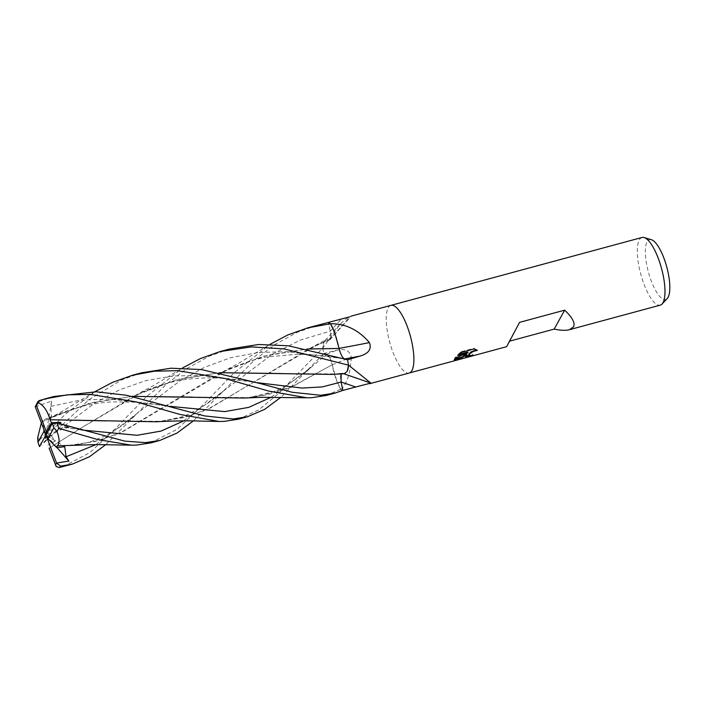 <?xml version="1.0" encoding="UTF-8"?>
<svg xmlns="http://www.w3.org/2000/svg" width="705" height="705" viewBox="0 0 705 705"><rect width="100%" height="100%" fill="white"/><g stroke="black" fill="none" stroke-linecap="round" stroke-linejoin="round"><path stroke-width="0.53" stroke-dasharray="3.52 2.64" d="M390.905 305.371A35.047 10.769 -105.1 0 0 388.191 307.803A35.047 10.769 -105.1 0 0 391.152 347.08A35.047 10.769 -105.1 0 0 409.156 373.042M156.307 421.766L182.851 417.765L208.019 409.094L316.51 345.23L328.944 339.942C330.83 339.872 331.271 336.946 330.231 331.156L328.468 322.802L330.266 331.174A10.073 3.093 74.9 0 1 329.993 339.678A10.073 3.093 74.9 0 1 328.927 339.977A27.883 8.566 -105.1 0 0 325.093 340.453A27.883 8.566 -105.1 0 0 322.82 347.759A511.31 496.673 4.2 0 0 323.762 346.798L340.03 324.291L345.371 319.383L351.213 316.104M651.35 239.7A31.002 9.526 -105.1 0 0 647.093 241.789A31.002 9.526 -105.1 0 0 650.653 279.295A31.002 9.526 -105.1 0 0 667.256 298.497M641.999 237.47A35.047 10.769 -105.1 0 0 639.285 239.903A35.047 10.769 -105.1 0 0 642.273 279.25A35.047 10.769 -105.1 0 0 660.294 305.133M390.861 305.38A35.047 10.769 -105.1 0 0 388.191 307.803A35.047 10.769 -105.1 0 0 391.178 347.151A35.047 10.769 -105.1 0 0 409.2 373.024M470.209 355.708L471.821 355.276A34.342 10.557 -105.1 0 0 472.808 354.527L468.772 354.703M472.808 354.527L473.046 355.161M476.536 349.768L473.954 348.27L461.255 351.698L461.502 352.359M473.954 348.27L474.201 348.922M477.135 349.75L477.382 350.394M466.639 353.416L465.538 356.228M461.255 351.698L457.483 354.774L458.84 354.412M467.776 351.989L455.033 357.461L454.267 359.814M457.483 354.774L457.721 355.417M455.033 357.461L455.271 358.087M509.768 341.105L509.116 341.282L506.639 346.675M322.82 347.759A4.741 1.454 74.9 0 1 322.837 348.138A35.047 10.769 -105.1 0 0 323.824 353.434L326.759 354.218A10.073 3.093 74.9 0 1 332.222 364.846A27.883 8.566 -105.1 0 0 340.709 389.248A4.741 1.454 74.9 0 1 340.885 389.477A35.047 10.769 -105.1 0 0 342.841 390.403L341.07 382.039A10.073 3.093 74.9 0 1 342.41 373.236A514.236 428.825 -129.1 0 1 370.83 383.071M342.41 373.236A27.883 8.566 -105.1 0 0 343.132 373.535A27.883 8.566 -105.1 0 0 347.177 371.385M347.512 359.779L344.578 358.995A10.073 3.093 74.9 0 1 339.114 348.367A27.883 8.566 -105.1 0 0 334.628 332.443M328.927 339.977A514.236 499.51 4.2 0 0 349.9 316.783M322.837 348.138L323.762 346.798M332.222 364.846A514.236 74.342 -31.7 0 1 351.293 357.268C349.892 350.579 344.983 348.252 336.567 350.297L323.824 353.434M340.709 389.248A511.31 73.919 -31.7 0 1 341.555 388.896C347.168 383.247 350.411 372.698 351.293 357.268M326.036 395.514L341.555 388.896M509.116 341.282L519.594 322.352M229.213 349.09L209.27 356.184L186.807 368.592L166.539 384.084L105.759 444.661M141.573 372.786L121.789 379.836L88.715 399.814L44.186 442.22M37.673 437.805L39.612 439.876A35.047 10.769 -105.1 0 0 41.357 445.207M39.612 439.876L65.618 414.002L95.325 391.469M316.704 325.437L296.911 332.487L274.703 344.736L254.717 359.885L193.302 420.955M53.95 396.483L37.717 402.009M46.23 440.184L51.421 435.17L51.315 435.813L94.946 402.987L119.418 389.874L145.512 380.709L172.778 375.985L200.537 375.43L254.558 382.207C241.101 379.933 229.671 378.594 220.268 378.188C209.015 377.66 198.713 377.959 189.363 379.096C174.161 380.603 158.184 385.097 141.414 392.562L82.441 427.248L49.13 448.195L82.414 427.256L134.699 395.734L176.021 379.898L219.687 372.681M331.535 374.399L342.366 373.209M344.225 373.756L341.987 373.262L341.167 373.87M63.274 466.569L90.09 452.522L116.642 427.389L146.508 396.554L182.833 367.798M141.414 392.562L180.277 378.823L219.793 372.707M281.075 373.535L336.655 373.941L342.392 373.28M51.315 435.813L55.387 440.986L47.949 445.075M105.697 420.876L161.56 421.29L187.019 416.646L210.813 407.79L309.971 348.34L328.962 340.004M238.396 419.211L258.524 409.975L278.202 393.875L322.828 348.058L324.159 341.837L325.877 339.81L328.927 339.907M52.329 423.326L69.064 427.001L64.287 427.283L60.815 423.943M328.944 339.942L316.51 345.23M322.828 348.058A35.047 10.769 -105.1 0 0 323.833 353.487L280.89 397.285M243.983 398.052L267.151 394.835L289.2 388.102L332.187 364.785C330.742 358.924 328.935 355.426 326.767 354.307L323.357 353.355M35.285 406.811L51.615 401.119L51.007 406.353L51.342 416.664L42.741 420.224L41.357 422.859M42.018 422.031L47.217 419.387L88.46 403.568L132.011 396.36M342.868 390.411A35.047 10.769 -105.1 0 1 340.859 389.46L336.708 380.77L332.187 364.767L291.2 387.274L249.191 397.602L192.535 397.135M132.108 396.377L92.02 402.67L53.765 416.276L42.018 422.057M344.225 358.774L347.979 359.858M57.131 445.886L73.902 444.996L98.982 440.458L122.864 431.627L229.063 368.865L267.398 355.258L307.221 349.028M68.799 445.445L95.307 441.445L120.449 432.755L222.392 372.011L263.591 356.219L307.124 349.001M96.03 444.582L179.775 381.044L204.494 367.331L230.949 357.602L258.647 352.456L286.917 351.672L342.004 358.484L347.494 359.726M150.782 442.907L177.193 429.222L204.08 403.921L234.166 372.733L270.376 344.163M51.615 401.119L45.94 434.95L51.342 416.664M57.043 447.596L45.94 434.95L64.745 446.697M43.719 429.098L42.741 420.224M69.064 427.001L45.94 434.95L59.317 423.555M51.421 435.17L45.94 434.95L55.387 440.986M183.644 420.911L272.553 354.104L300.418 340.03L330.231 331.156A511.037 496.408 4.2 0 0 341.061 319.356M326.759 354.218A511.037 73.884 -31.7 0 1 336.567 350.297M260.295 383.564L257.387 382.692M65.741 427.283L82.097 430.015M161.56 421.29L181.626 416.928L188.535 414.196L202.079 406.891C206.724 403.983 211.729 400.643 223.494 390.94L219.149 395.02M51.007 406.353L79.806 400.237L109.319 398.951L169.861 406.336M271.24 397.206L311.011 367.34L326.767 354.307M131.359 418.92L135.765 414.716C125.975 422.859 117.85 428.781 111.372 432.482L104.305 436.307L90.645 441.709C81.912 444.238 76.122 444.776 73.902 444.996M229.063 368.865L250.927 360.669L265.908 357.082L296.858 354.245C312.985 354.465 328.028 355.884 342.004 358.484L344.56 358.907M465.564 356.607L465.326 355.972M454.267 360.229L454.029 359.594M343.881 373.765L343.132 373.535M329.993 339.678L351.275 316.096M325.093 340.453L340.03 324.291M134.699 395.734L154.21 385.15L182.428 368.045M341.987 373.262L336.655 373.941M218.612 421.458L219.061 421.467M309.971 348.34L325.877 339.81M79.251 429.539L85.049 430.878M64.287 427.283L79.242 429.539M306.745 371.385L311.02 367.331M53.765 416.276C71.32 407.975 90.848 403.181 112.359 401.876L138.339 402.211L166.962 405.842L172.857 407.234M94.867 391.751L60.348 412.416L47.217 419.387M306.146 397.77L306.745 397.779M311.011 367.34C300.251 376.303 290.936 382.885 283.093 387.063C272.8 392.835 261.502 396.351 249.191 397.602M222.392 372.011L238.775 363.198L270.006 344.384"/><path stroke-width="1.06" d="M409.156 373.042A35.047 10.769 -105.1 0 0 409.2 373.024A35.047 10.769 -105.1 0 0 411.914 370.592A35.047 10.769 -105.1 0 0 408.926 331.244A35.047 10.769 -105.1 0 0 390.905 305.371A35.047 10.769 -105.1 0 0 390.861 305.38M349.9 316.783L307.741 327.86L330.478 323.754A35.047 10.769 -105.1 0 0 328.468 322.802A35.047 10.769 -105.1 0 1 330.442 323.736L331.94 323.727C346.331 323.983 358.836 330.266 369.438 342.595C371.791 349.019 368.689 353.513 360.123 356.06L347.512 359.779A35.047 10.769 -105.1 0 1 348.49 365.075L370.83 383.071L342.841 390.403L334.998 393.09L320.634 395.276L292.258 392.28L260.295 383.564L201.498 369.579L171.068 368.204L141.573 372.786L132.487 375.245L154.413 371.2L177.528 370.663L224.604 378.426L268.543 391.028L306.745 397.787L311.522 397.735L326.036 395.514L334.998 393.09M569.296 329.737L660.294 305.133A35.047 10.769 -105.1 0 0 662.074 304.014L667.256 298.497A31.002 9.526 -105.1 0 0 668.084 297.325A31.002 9.526 -105.1 0 0 666.287 265.283A31.002 9.526 -105.1 0 0 651.35 239.7L644.097 237.541A35.047 10.769 -105.1 0 0 641.999 237.47L390.905 305.371A35.047 10.769 -105.1 0 1 408.926 331.244A35.047 10.769 -105.1 0 1 411.914 370.592A35.047 10.769 -105.1 0 1 409.2 373.024L506.639 346.675L519.594 322.352L564.661 310.165C572.398 317.47 575.351 323.049 573.517 326.891L569.296 329.737C565.718 330.671 560.687 330.451 554.183 329.103L509.768 341.105M662.074 304.014A35.047 10.769 -105.1 0 0 663.008 302.692A35.047 10.769 -105.1 0 0 660.982 266.472A35.047 10.769 -105.1 0 0 644.097 237.541M466.877 354.051L464.146 356.422L454.654 358.986L455.271 358.087L468.014 352.632L457.721 355.417L461.502 352.359L474.201 348.922L477.382 350.394L473.134 351.46L469.883 353.707L468.984 355.108L465.582 356.034L466.877 354.051L466.639 353.416L462.277 356.924M468.984 355.117A5.596 1.613 159.3 0 0 468.984 355.214L470.852 355.637L473.046 355.161A35.047 10.769 74.9 0 1 472.068 355.928L465.564 356.607L465.556 356.14A9.209 2.653 -20.7 0 1 465.582 356.034M464.146 356.422L456.673 360.193L454.267 360.229L454.584 359.101A12.681 3.648 -20.7 0 1 454.654 358.986M454.267 359.814L456.399 359.541L461.995 357.1M456.443 359.524L456.673 360.193M465.538 356.228L470.209 355.708M471.892 355.452L472.068 355.928M465.556 356.14L468.984 355.214M468.931 355.126L468.86 354.104L471.046 351.901L476.536 349.768M458.84 354.412L467.776 351.989L468.014 352.632M454.584 359.109L463.943 356.571M348.508 365.454A4.741 1.454 74.9 0 1 348.499 365.26L347.177 371.385A27.883 8.566 -105.1 0 0 348.508 365.454A511.31 426.393 -129.1 0 1 349.742 365.833M334.628 332.443A27.883 8.566 -105.1 0 0 330.627 323.965A4.741 1.454 74.9 0 1 330.539 323.851L334.628 332.443L339.131 348.481M339.14 348.358A514.236 145.027 173.5 0 0 369.438 342.595M330.627 323.965A511.31 144.208 173.5 0 0 331.94 323.727M554.183 329.103L564.661 310.165M182.833 367.798L200.317 358.607L220.101 351.557L251.377 346.886L284.168 348.913L348.508 365.155A35.047 10.769 -105.1 0 0 347.494 359.726L288.336 345.767L258.603 344.498L229.213 349.09L220.101 351.557M44.186 442.22L46.23 440.184M95.325 391.469L112.668 382.304L132.487 375.245M270.376 344.163L287.799 334.945L307.741 327.86M193.302 420.955L176.911 433.126L159.868 440.449L145.512 442.634L124.961 441.154L56.955 422.956L52.346 423.291L45.94 434.95L47.905 438.58L53.906 427.741A31.54 9.694 -105.1 0 0 52.346 423.291M53.906 427.741L56.973 431.354L58.709 428.287A35.047 10.769 -105.1 0 0 56.955 422.956M58.709 428.287L97.642 439.532L131.43 445.172L136.391 445.093L150.782 442.907L159.868 440.449M233.002 418.973L204.485 415.897L126.503 395.276L96.277 391.786L53.95 396.483L44.97 398.907L67.336 394.844L90.24 394.377L136.373 401.938L179.819 414.399L219.061 421.467L224.04 421.396L238.396 419.211L247.508 416.752L233.002 418.973M36.36 405.26L38.528 402.722L39.127 400.634A35.047 10.769 -105.1 0 0 37.717 402.009L35.25 406.714L45.94 434.95L46.319 431.627L36.36 405.26A31.54 9.694 -105.1 0 0 35.259 406.697A31.54 9.694 -105.1 0 0 35.25 406.714M39.127 400.634L44.97 398.907M105.759 444.661L89.394 456.787L72.245 464.146L60.604 466.155L56.585 463.088L68.87 461.052L66.058 456.743L64.745 446.697L56.708 447.631L57.131 445.886M49.121 448.151L55.519 464.639A31.54 9.694 -105.1 0 0 56.611 463.211A31.54 9.694 -105.1 0 0 56.629 463.185M49.139 448.221L56.224 466.657M219.687 372.681L331.535 374.399L344.225 373.756L347.177 371.385M55.519 464.639L56.127 466.428L59.185 467.53L72.245 464.146M219.793 372.707L281.075 373.535M341.167 373.87L341.097 382.057L342.868 390.411M49.993 419.792L50.029 419.713C47.552 410.936 43.604 405.225 38.193 402.564M50.029 419.713L156.307 421.766C174.17 420.85 188.861 420.621 200.379 421.079L219.061 421.467M60.815 423.943L60.7 422.374L51.5 422.78L50.02 419.739L105.697 420.876M280.89 397.285L264.639 409.376L247.508 416.752M41.357 422.859L37.673 437.805L37.964 442.158A31.54 9.694 -105.1 0 0 39.524 446.618M132.011 396.36L243.983 398.052L261.608 397.32L306.745 397.779M192.535 397.135L132.108 396.377M339.123 348.367C340.577 354.262 342.392 357.779 344.56 358.907M307.221 349.028L339.14 348.446L307.124 349.001M57.087 445.842L96.523 444.591L131.43 445.172M57.158 445.904C59.819 443.542 59.696 438.528 56.797 430.878M68.87 461.052L57.043 447.596M56.585 463.088L45.94 434.95L43.966 431.319L43.719 429.098M59.185 467.53A35.047 10.769 -105.1 0 0 60.604 466.155M56.708 447.631L47.905 438.58M51.5 422.78L46.319 431.627M39.55 446.582L45.94 434.95L45.552 438.272M43.966 431.319L37.964 442.158M59.317 423.555L60.7 422.374M257.387 382.692L302.181 388.067L322.282 386.904L341.097 382.057A511.037 426.164 -129.1 0 1 355.628 387.001M344.833 358.951A511.037 144.128 173.5 0 0 360.123 356.06M82.097 430.015L137.026 435.293L161.066 431.081L183.644 420.911M169.861 406.336L224.701 411.605L248.706 407.375L271.24 397.206M66.058 456.743L96.03 444.582M351.213 316.104L390.905 305.371M370.389 382.947L343.132 373.535M369.508 383.758L409.2 373.024M182.428 368.045L183.238 367.552M45.869 440.519L43.992 442.414M172.399 407.093L172.857 407.234M95.713 391.231L94.867 391.751M270.006 344.384L270.931 343.829"/></g></svg>
